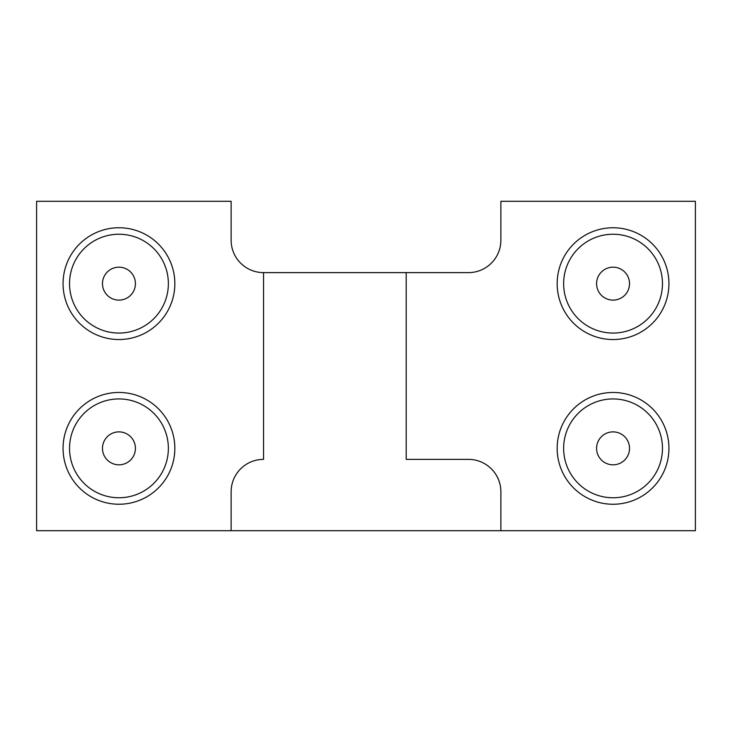 <?xml version="1.0" encoding="UTF-8"?>
<svg xmlns="http://www.w3.org/2000/svg" width="732" height="732" viewBox="0 0 732 732"><rect width="100%" height="100%" fill="white"/><g stroke="black" fill="none" stroke-linecap="round" stroke-linejoin="round"><path stroke-width="1.1" d="M263.547 272.624A32.418 32.418 0 0 1 231.129 240.206L231.129 201.3L36.6 201.3L36.6 530.7L231.129 530.7L231.129 491.794A32.418 32.418 0 0 1 263.547 459.376L263.547 272.624L468.453 272.624A32.418 32.418 0 0 0 500.871 240.206L500.871 201.3L695.4 201.3L695.4 530.7L231.129 530.7M500.871 530.7L500.871 491.794A32.418 32.418 0 0 0 468.453 459.376L406.205 459.376L406.205 272.624M118.95 392.453A55.897 55.897 0 0 0 70.546 476.294A55.897 55.897 0 0 0 167.354 476.294A55.897 55.897 0 0 0 118.95 392.453M118.95 227.753A55.897 55.897 0 0 0 70.546 311.594A55.897 55.897 0 0 0 167.354 311.594A55.897 55.897 0 0 0 118.95 227.753M613.05 339.547A55.897 55.897 0 0 0 661.453 255.706A55.897 55.897 0 0 0 564.647 255.706A55.897 55.897 0 0 0 613.05 339.547M613.05 504.247A55.897 55.897 0 0 0 661.453 420.406A55.897 55.897 0 0 0 564.647 420.406A55.897 55.897 0 0 0 613.05 504.247M118.95 497.76A49.41 49.41 0 0 1 76.155 423.645A49.41 49.41 0 0 1 161.745 423.645A49.41 49.41 0 0 1 118.95 497.76M118.95 333.06A49.41 49.41 0 0 1 76.155 258.945A49.41 49.41 0 0 1 161.745 258.945A49.41 49.41 0 0 1 118.95 333.06M613.05 234.24A49.41 49.41 0 0 1 655.845 308.355A49.41 49.41 0 0 1 570.255 308.355A49.41 49.41 0 0 1 613.05 234.24M613.05 398.94A49.41 49.41 0 0 1 655.845 473.055A49.41 49.41 0 0 1 570.255 473.055A49.41 49.41 0 0 1 613.05 398.94M118.95 464.82A16.47 16.47 0 0 1 104.685 440.115A16.47 16.47 0 0 1 133.215 440.115A16.47 16.47 0 0 1 118.95 464.82M118.95 300.12A16.47 16.47 0 0 1 104.685 275.415A16.47 16.47 0 0 1 133.215 275.415A16.47 16.47 0 0 1 118.95 300.12M613.05 267.18A16.47 16.47 0 0 1 627.315 291.885A16.47 16.47 0 0 1 598.785 291.885A16.47 16.47 0 0 1 613.05 267.18M613.05 431.88A16.47 16.47 0 0 1 627.315 456.585A16.47 16.47 0 0 1 598.785 456.585A16.47 16.47 0 0 1 613.05 431.88"/></g></svg>
